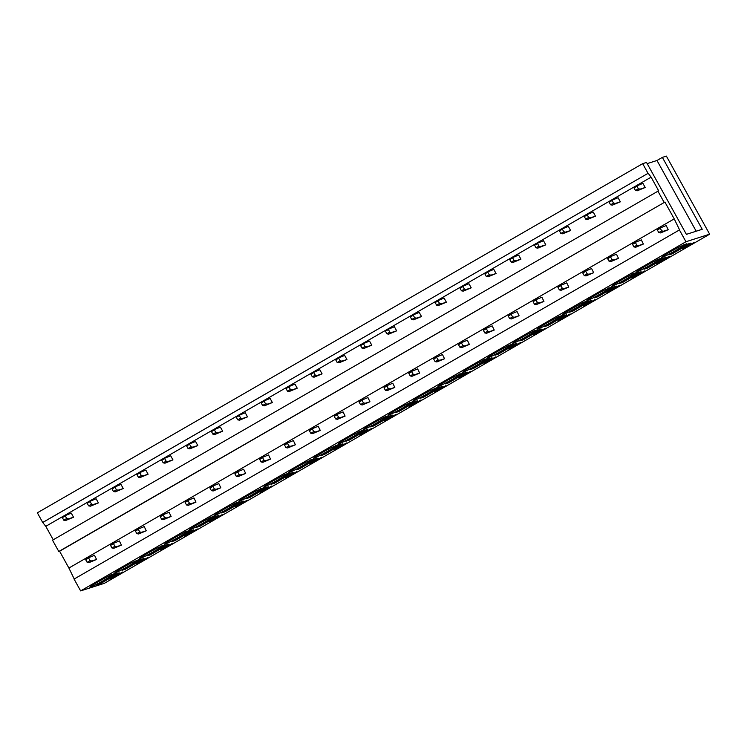 <?xml version="1.0" encoding="UTF-8"?>
<svg xmlns="http://www.w3.org/2000/svg" width="747" height="747" viewBox="0 0 747 747"><rect width="100%" height="100%" fill="white"/><g stroke="black" fill="none" stroke-linecap="round" stroke-linejoin="round"><path stroke-width="1.12" d="M104.328 583.342L80.629 590.896L74.084 579.074L679.565 229.871L674.224 218.88L68.901 568.037L59.592 551.239L58.789 551.491L52.523 540.193L658.649 190.784L651.104 177.17L45.782 526.327L42.7 522.47L37.35 512.816L642.672 163.658L646.519 162.435L686.381 234.353L702.227 229.292L662.365 157.384L666.371 156.104L709.65 234.185L104.328 583.342M74.224 578.99L68.901 568.037M53.242 539.782L45.782 526.327M109.697 579L122.769 571.987L117.877 575.143L109.697 579M110.911 574.826L107.82 576.609A12.942 0.756 151 0 0 95.905 583.127A12.942 0.756 151 0 0 89.948 587.207A12.942 0.756 151 0 0 90.499 587.142A12.942 0.756 151 0 0 101.237 581.81A12.942 0.756 151 0 0 112.013 575.274L115.103 573.491L110.911 574.826M111.639 574.592L112.013 575.274M100.612 583.538L97.25 584.612L115.841 573.883L119.203 572.818L100.612 583.538L100.247 582.884M150.315 554.862L146.954 555.936L165.545 545.217L168.915 544.143L150.315 554.862L149.951 554.209M160.932 549.839L172.473 543.312L167.589 546.477L160.764 549.54M161.725 546.599L164.816 544.815L157.524 547.934A12.942 0.756 151 0 0 145.618 554.451A12.942 0.756 151 0 0 139.661 558.532A12.942 0.756 151 0 0 140.212 558.467A12.942 0.756 151 0 0 150.95 553.135A12.942 0.756 151 0 0 161.725 546.599L161.343 545.926M209.123 521.658L222.186 514.646L209.123 521.658M200.028 526.196L196.666 527.261L215.257 516.541L218.619 515.467L200.028 526.196L199.664 525.533M189.364 529.856L189.925 529.791C186.087 531.164 199.01 523.302 207.236 519.268L210.327 517.484L214.529 516.14L211.429 517.923L211.056 517.251M189.925 529.791A12.942 0.756 151 0 0 200.654 524.469A12.942 0.756 151 0 0 211.429 517.923M235.492 506.83L247.042 500.303L242.149 503.469L235.333 506.531M224.884 511.854L221.523 512.928L240.114 502.208L243.475 501.134L224.884 511.854L224.52 511.2M214.221 515.523L214.781 515.458C210.943 516.821 223.867 508.968 232.093 504.925L235.184 503.142L239.385 501.807L236.285 503.59L235.912 502.908M214.781 515.458A12.942 0.756 151 0 0 225.51 510.126A12.942 0.756 151 0 0 236.285 503.59M260.348 492.497L271.899 485.97L267.006 489.126L260.189 492.198M249.741 497.521L246.379 498.594L264.97 487.866L268.332 486.792L249.741 497.521L249.377 496.858M239.077 501.19L239.628 501.116C235.8 502.488 248.723 494.626 256.949 490.592L264.233 487.474L261.142 489.257L260.768 488.575M239.628 501.116A12.942 0.756 151 0 0 250.366 495.793A12.942 0.756 151 0 0 261.142 489.257M285.205 478.164L296.746 471.637L291.862 474.793L285.037 477.865M274.597 483.188L271.226 484.252L289.827 473.533L293.188 472.459L274.597 483.188L274.233 482.525M285.998 474.915A12.942 0.756 151 0 1 275.223 481.451A12.942 0.756 151 0 1 264.485 486.783A12.942 0.756 151 0 1 263.934 486.848A12.942 0.756 151 0 1 269.891 482.777A12.942 0.756 151 0 1 281.796 476.259L284.896 474.466L289.089 473.131L285.998 474.915L285.615 474.242M310.061 463.822L321.602 457.295L316.709 460.46L309.893 463.523M299.444 468.845L296.083 469.919L314.674 459.19L318.045 458.126L299.444 468.845L299.08 468.192M310.855 460.582A12.942 0.756 151 0 1 300.079 467.118A12.942 0.756 151 0 1 289.341 472.449A12.942 0.756 151 0 1 288.781 472.515A12.942 0.756 151 0 1 294.738 468.434A12.942 0.756 151 0 1 306.653 461.917L313.945 458.798L310.855 460.582L310.472 459.9M334.917 449.489L346.459 442.962L341.566 446.118L334.749 449.19M324.301 454.512L320.939 455.586L339.53 444.857L342.892 443.783L324.301 454.512L323.937 453.849M313.637 458.172L314.198 458.107C310.36 459.48 323.283 451.618 331.509 447.584L338.802 444.456L335.702 446.248L335.328 445.567M314.198 458.107A12.942 0.756 151 0 0 324.926 452.785A12.942 0.756 151 0 0 335.702 446.248M359.774 435.146L371.315 428.629L366.422 431.785L359.606 434.857M349.157 440.17L345.796 441.244L364.387 430.524L367.748 429.45L349.157 440.17L348.793 439.516M338.494 443.839L339.054 443.774C335.216 445.137 348.139 437.284 356.366 433.251L359.456 431.458L363.658 430.123L360.558 431.906L360.185 431.234M339.054 443.774A12.942 0.756 151 0 0 349.783 438.442A12.942 0.756 151 0 0 360.558 431.906M384.621 420.813L396.171 414.286L391.279 417.442L384.462 420.514M374.014 425.837L370.652 426.91L389.243 416.182L392.605 415.117L374.014 425.837L373.649 425.183M363.35 429.506L363.91 429.441C360.073 430.804 372.996 422.951 381.222 418.908L384.313 417.125L388.505 415.79L385.415 417.573L385.041 416.891M363.91 429.441A12.942 0.756 151 0 0 374.639 424.109A12.942 0.756 151 0 0 385.415 417.573M409.477 406.48L421.028 399.953L416.135 403.109L409.319 406.181M398.87 411.504L395.508 412.577L414.099 401.849L417.461 400.775L398.87 411.504L398.506 410.841M388.207 415.164L388.757 415.099C384.929 416.471 397.852 408.609 406.079 404.575L413.362 401.447L410.271 403.24L409.898 402.558M388.757 415.099A12.942 0.756 151 0 0 399.496 409.776A12.942 0.756 151 0 0 410.271 403.24M434.334 392.138L445.875 385.611L440.991 388.776L434.166 391.839M423.726 397.161L420.356 398.235L438.956 387.516L442.317 386.442L423.726 397.161L423.362 396.508M435.127 388.898A12.942 0.756 151 0 1 424.352 395.434A12.942 0.756 151 0 1 413.614 400.765A12.942 0.756 151 0 1 413.063 400.831A12.942 0.756 151 0 1 419.02 396.75A12.942 0.756 151 0 1 430.926 390.233L438.218 387.114L435.127 388.898L434.745 388.225M459.19 377.805L470.731 371.278L465.839 374.434L459.022 377.506M448.573 382.828L445.212 383.902L463.803 373.173L467.174 372.109L448.573 382.828L448.209 382.175M459.984 374.564A12.942 0.756 151 0 1 449.208 381.101A12.942 0.756 151 0 1 438.47 386.432A12.942 0.756 151 0 1 437.91 386.498A12.942 0.756 151 0 1 443.867 382.417A12.942 0.756 151 0 1 455.782 375.9L463.075 372.781L459.984 374.564L459.601 373.883M484.047 363.472L495.588 356.945L490.695 360.101L483.879 363.173M473.43 368.495L470.068 369.56L488.659 358.84L492.021 357.766L473.43 368.495L473.066 367.832M484.831 360.222A12.942 0.756 151 0 1 474.056 366.768A12.942 0.756 151 0 1 463.327 372.09A12.942 0.756 151 0 1 462.767 372.155A12.942 0.756 151 0 1 468.724 368.084A12.942 0.756 151 0 1 480.638 361.567L483.729 359.783L487.931 358.439L484.831 360.222L484.458 359.55M508.903 349.129L520.444 342.602L515.551 345.768L508.735 348.83M498.286 354.153L494.925 355.227L513.516 344.507L516.877 343.433L498.286 354.153L497.922 353.499M487.623 357.822L488.183 357.757C484.345 359.12 497.269 351.267 505.495 347.224L508.586 345.441L512.787 344.106L509.687 345.889L509.314 345.207M488.183 357.757C490.882 357.038 506.933 348.186 509.687 345.889M533.75 334.796L545.301 328.269L540.408 331.425L533.591 334.497M523.143 339.82L519.781 340.893L538.372 330.165L541.734 329.091L523.143 339.82L522.779 339.157M512.479 343.489L513.03 343.415C509.202 344.787 522.125 336.925 530.351 332.891L533.442 331.108L537.635 329.772L534.544 331.556L534.17 330.874M513.03 343.415C515.738 342.705 531.789 333.853 534.544 331.556M558.607 320.463L570.148 313.936L565.264 317.092L558.448 320.164M547.999 325.487L544.638 326.551L563.229 315.832L566.59 314.758L547.999 325.487L547.635 324.824M537.336 329.147L537.887 329.082C534.058 330.454 546.981 322.592 555.208 318.558L558.298 316.765L562.491 315.43L559.4 317.214L559.027 316.541M537.887 329.082A12.942 0.756 151 0 0 548.625 323.75A12.942 0.756 151 0 0 559.4 317.214M184.266 535.991L197.329 528.979L184.266 535.991M164.508 544.199L165.068 544.133C161.231 545.497 174.154 537.644 182.38 533.601L185.48 531.817L189.673 530.482L186.573 532.266L186.199 531.584M165.068 544.133A12.942 0.756 151 0 0 175.797 538.802A12.942 0.756 151 0 0 186.573 532.266M175.171 540.529L171.81 541.603L190.401 530.874L193.762 529.81L175.171 540.529L174.807 539.876M132.667 562.276A12.942 0.756 151 0 0 120.762 568.794A12.942 0.756 151 0 0 114.805 572.865A12.942 0.756 151 0 0 115.355 572.8A12.942 0.756 151 0 0 126.094 567.477A12.942 0.756 151 0 0 136.869 560.941L139.96 559.148L132.667 562.276M136.486 560.259L136.869 560.941M136.075 564.181L147.617 557.654L142.733 560.81L135.907 563.882M125.468 569.205L122.106 570.278L140.697 559.55L144.059 558.476L125.468 569.205L125.104 568.542M572.856 311.144L569.485 312.218L588.085 301.489L591.447 300.425L572.856 311.144L572.482 310.491M709.65 234.185L685.951 241.739L80.629 590.896M565.442 312.386C562.407 314.31 561.501 315.103 562.743 314.748A12.942 0.756 151 0 0 573.481 309.417A12.942 0.756 151 0 0 584.257 302.88L587.347 301.097L583.155 302.432L565.442 312.386M562.192 314.814L562.743 314.748M686.764 243.746L683.673 245.539A12.942 0.756 151 0 1 672.898 252.075A12.942 0.756 151 0 1 662.159 257.398A12.942 0.756 151 0 1 661.609 257.463A12.942 0.756 151 0 1 667.566 253.392A12.942 0.756 151 0 1 679.481 246.874L686.764 243.746M629.768 275.55C621.541 279.583 608.618 287.436 612.456 286.073A12.942 0.756 151 0 0 623.185 280.741A12.942 0.756 151 0 0 633.96 274.205L637.06 272.422L632.858 273.757L629.768 275.55M611.896 286.138L612.456 286.073M667.762 257.108L669.573 256.585L664.681 259.741L656.51 263.598L667.762 257.108M644.054 269.209L662.645 258.481L666.007 257.416L647.416 268.136L644.054 269.209M657.715 259.424L661.917 258.088L658.817 259.872A12.942 0.756 151 0 1 648.041 266.408A12.942 0.756 151 0 1 637.312 271.74A12.942 0.756 151 0 1 636.752 271.805A12.942 0.756 151 0 1 642.709 267.725A12.942 0.756 151 0 1 654.624 261.207L657.715 259.424M682.879 248.779L694.43 242.252L689.537 245.408L682.721 248.48M672.272 253.803L668.91 254.876L687.501 244.148L690.863 243.074L672.272 253.803L671.908 253.14M631.654 277.931L644.717 270.928L639.824 274.084L631.654 277.931M604.911 289.883C596.685 293.916 583.762 301.779 587.6 300.406A12.942 0.756 151 0 0 598.338 295.084A12.942 0.756 151 0 0 609.104 288.547L612.204 286.755L604.911 289.883M587.039 300.471L587.6 300.406M583.463 306.121L595.004 299.594L590.121 302.759L583.295 305.822M594.341 297.885L612.932 287.156L616.294 286.082L597.703 296.811L594.341 297.885M606.797 292.273L619.861 285.261L606.797 292.273M622.559 282.469L619.198 283.543L637.789 272.823L641.15 271.749L622.559 282.469L622.195 281.815M685.951 241.739L679.406 229.927M674.224 218.88L664.914 202.082L59.592 551.239M664.914 202.082L58.789 551.491M664.111 202.344L657.846 191.036M651.104 177.17L648.181 173.267L42.859 522.424M648.181 173.267L42.7 522.47M648.022 173.323L642.672 163.658M647.173 163.621L656.986 160.484L662.365 157.384M583.874 302.199L584.257 302.88M597.703 296.811L597.339 296.148M608.73 287.866L609.104 288.547M633.587 273.533L633.96 274.205M647.416 268.136L647.051 267.482M658.443 259.19L658.817 259.872M683.3 244.857L683.673 245.539M696.195 231.215L656.986 160.484M666.175 225.529L668.21 229.721L660.572 232.915L658.779 232.578L657.36 230.011L658.294 228.806L666.175 225.529M668.21 229.721L663.504 231.215L661.721 230.879L660.292 228.311L661.226 227.107M663.504 231.215L660.572 232.915M661.721 230.879L658.779 232.578M660.292 228.311L657.36 230.011M642.924 183.379L645.203 187.488L637.219 190.793L635.436 190.457L634.007 187.889L634.941 186.685L642.924 183.379M645.203 187.488L640.16 189.103L638.368 188.767L636.948 186.19L637.882 184.995M640.16 189.103L637.219 190.793M638.368 188.767L635.436 190.457M636.948 186.19L634.007 187.889M641.328 239.871L643.354 244.054L635.716 247.248L633.923 246.912L632.504 244.344L633.437 243.139L641.328 239.871M643.354 244.054L638.648 245.558L636.864 245.221L635.436 242.654L636.369 241.449M638.648 245.558L635.716 247.248M636.864 245.221L633.923 246.912M635.436 242.654L632.504 244.344M618.068 197.722L620.346 201.83L612.363 205.126L610.579 204.79L609.15 202.222L610.084 201.018L618.068 197.722M620.346 201.83L615.304 203.436L613.511 203.1L612.092 200.532L613.026 199.328M615.304 203.436L612.363 205.126M613.511 203.1L610.579 204.79M612.092 200.532L609.15 202.222M616.471 254.204L618.507 258.387L610.859 261.581L609.066 261.254L607.647 258.677L608.581 257.472L616.471 254.204M618.507 258.387L613.791 259.891L612.008 259.554L610.579 256.987L611.513 255.782M613.791 259.891L610.859 261.581M612.008 259.554L609.066 261.254M610.579 256.987L607.647 258.677M593.211 212.055L595.49 216.163L587.515 219.469L585.723 219.132L584.303 216.555L585.237 215.36L593.211 212.055M595.49 216.163L590.447 217.769L588.655 217.433L587.235 214.865L588.169 213.661M590.447 217.769L587.515 219.469M588.655 217.433L585.723 219.132M587.235 214.865L584.303 216.555M591.615 268.537L593.65 272.73L586.003 275.923L584.219 275.587L582.791 273.019L583.724 271.815L591.615 268.537M593.65 272.73L588.944 274.233L587.151 273.897L585.732 271.32L586.666 270.115M588.944 274.233L586.003 275.923M587.151 273.897L584.219 275.587M585.732 271.32L582.791 273.019M568.355 226.388L570.633 230.506L562.659 233.802L560.866 233.466L559.447 230.898L560.381 229.693L568.355 226.388M570.633 230.506L565.591 232.112L563.808 231.775L562.379 229.208L563.313 228.003M565.591 232.112L562.659 233.802M563.808 231.775L560.866 233.466M562.379 229.208L559.447 230.898M566.758 282.88L568.794 287.063L561.146 290.256L559.363 289.92L557.934 287.352L558.868 286.148L566.758 282.88M568.794 287.063L564.088 288.566L562.295 288.23L560.876 285.662L561.809 284.458M564.088 288.566L561.146 290.256M562.295 288.23L559.363 289.92M560.876 285.662L557.934 287.352M543.508 240.73L545.786 244.839L537.803 248.135L536.01 247.799L534.591 245.231L535.524 244.026L543.508 240.73M545.786 244.839L540.735 246.445L538.951 246.108L537.523 243.541L538.456 242.336M540.735 246.445L537.803 248.135M538.951 246.108L536.01 247.799M537.523 243.541L534.591 245.231M541.902 297.213L543.937 301.405L536.29 304.599L534.507 304.262L533.078 301.685L534.021 300.49L541.902 297.213M543.937 301.405L539.231 302.899L537.438 302.563L536.019 299.995L536.953 298.791M539.231 302.899L536.29 304.599M537.438 302.563L534.507 304.262M536.019 299.995L533.078 301.685M518.651 255.063L520.93 259.172L512.946 262.477L511.163 262.141L509.734 259.573L510.668 258.369L518.651 255.063M520.93 259.172L515.878 260.778L514.095 260.442L512.666 257.874L513.609 256.669M515.878 260.778L512.946 262.477M514.095 260.442L511.163 262.141M512.666 257.874L509.734 259.573M517.055 311.546L519.081 315.738L511.443 318.932L509.65 318.595L508.231 316.028L509.165 314.823L517.055 311.546M519.081 315.738L514.375 317.242L512.591 316.905L511.163 314.328L512.097 313.133M514.375 317.242L511.443 318.932M512.591 316.905L509.65 318.595M511.163 314.328L508.231 316.028M493.795 269.406L496.073 273.514L488.09 276.81L486.306 276.474L484.878 273.906L485.811 272.702L493.795 269.406M496.073 273.514L491.031 275.12L489.238 274.784L487.819 272.216L488.753 271.012M491.031 275.12L488.09 276.81M489.238 274.784L486.306 276.474M487.819 272.216L484.878 273.906M492.198 325.888L494.225 330.071L486.586 333.265L484.794 332.929L483.374 330.361L484.308 329.156L492.198 325.888M494.225 330.071L489.518 331.575L487.735 331.238L486.306 328.671L487.24 327.466M489.518 331.575L486.586 333.265M487.735 331.238L484.794 332.929M486.306 328.671L483.374 330.361M468.939 283.739L471.217 287.847L463.233 291.143L461.45 290.807L460.021 288.239L460.955 287.035L468.939 283.739M471.217 287.847L466.175 289.453L464.382 289.117L462.963 286.549L463.896 285.345M466.175 289.453L463.233 291.143M464.382 289.117L461.45 290.807M462.963 286.549L460.021 288.239M467.342 340.221L469.377 344.414L461.73 347.607L459.947 347.271L458.518 344.703L459.452 343.499L467.342 340.221M469.377 344.414L464.662 345.908L462.879 345.572L461.45 343.004L462.384 341.799M464.662 345.908L461.73 347.607M462.879 345.572L459.947 347.271M461.45 343.004L458.518 344.703M444.082 298.072L446.361 302.18L438.386 305.486L436.593 305.149L435.174 302.582L436.108 301.377L444.082 298.072M446.361 302.18L441.318 303.796L439.535 303.459L438.106 300.882L439.04 299.678M441.318 303.796L438.386 305.486M439.535 303.459L436.593 305.149M438.106 300.882L435.174 302.582M442.485 354.564L444.521 358.747L436.874 361.94L435.09 361.604L433.662 359.036L434.595 357.832L442.485 354.564M444.521 358.747L439.815 360.25L438.022 359.914L436.603 357.346L437.537 356.142M439.815 360.25L436.874 361.94M438.022 359.914L435.09 361.604M436.603 357.346L433.662 359.036M419.226 312.414L421.504 316.523L413.53 319.819L411.737 319.483L410.318 316.915L411.252 315.71L419.226 312.414M421.504 316.523L416.462 318.129L414.678 317.792L413.25 315.225L414.183 314.02M416.462 318.129L413.53 319.819M414.678 317.792L411.737 319.483M413.25 315.225L410.318 316.915M417.629 368.897L419.665 373.08L412.017 376.273L410.234 375.937L408.805 373.369L409.739 372.165L417.629 368.897M419.665 373.08L414.958 374.583L413.166 374.247L411.746 371.679L412.68 370.475M414.958 374.583L412.017 376.273M413.166 374.247L410.234 375.937M411.746 371.679L408.805 373.369M394.379 326.747L396.657 330.856L388.673 334.161L386.881 333.825L385.461 331.248L386.395 330.043L394.379 326.747M396.657 330.856L391.605 332.462L389.822 332.126L388.393 329.558L389.327 328.353M391.605 332.462L388.673 334.161M389.822 332.126L386.881 333.825M388.393 329.558L385.461 331.248M392.773 383.23L394.808 387.422L387.17 390.616L385.377 390.279L383.958 387.712L384.892 386.507L392.773 383.23M394.808 387.422L390.102 388.916L388.309 388.58L386.89 386.012L387.824 384.808M390.102 388.916L387.17 390.616M388.309 388.58L385.377 390.279M386.89 386.012L383.958 387.712M369.522 341.08L371.801 345.189L363.817 348.494L362.034 348.158L360.605 345.59L361.539 344.386L369.522 341.08M371.801 345.189L366.758 346.804L364.966 346.468L363.546 343.891L364.48 342.696M366.758 346.804L363.817 348.494M364.966 346.468L362.034 348.158M363.546 343.891L360.605 345.59M367.926 397.572L369.952 401.755L362.314 404.949L360.521 404.613L359.102 402.045L360.035 400.84L367.926 397.572M369.952 401.755L365.246 403.259L363.462 402.922L362.034 400.355L362.967 399.15M365.246 403.259L362.314 404.949M363.462 402.922L360.521 404.613M362.034 400.355L359.102 402.045M344.666 355.423L346.944 359.531L338.961 362.827L337.177 362.491L335.748 359.923L336.682 358.719L344.666 355.423M346.944 359.531L341.902 361.137L340.109 360.801L338.69 358.233L339.624 357.029M341.902 361.137L338.961 362.827M340.109 360.801L337.177 362.491M338.69 358.233L335.748 359.923M343.069 411.905L345.105 416.088L337.457 419.282L335.664 418.955L334.245 416.378L335.179 415.173L343.069 411.905M345.105 416.088L340.389 417.592L338.606 417.256L337.177 414.688L338.111 413.483M340.389 417.592L337.457 419.282M338.606 417.256L335.664 418.955M337.177 414.688L334.245 416.378M319.809 369.756L322.088 373.864L314.104 377.17L312.321 376.833L310.892 374.256L311.835 373.061L319.809 369.756M322.088 373.864L317.045 375.47L315.253 375.134L313.833 372.566L314.767 371.362M317.045 375.47L314.104 377.17M315.253 375.134L312.321 376.833M313.833 372.566L310.892 374.256M318.213 426.238L320.248 430.431L312.601 433.624L310.817 433.288L309.389 430.72L310.322 429.516L318.213 426.238M320.248 430.431L315.533 431.934L313.749 431.598L312.321 429.021L313.254 427.816M315.533 431.934L312.601 433.624M313.749 431.598L310.817 433.288M312.321 429.021L309.389 430.72M294.953 384.089L297.231 388.207L289.257 391.503L287.464 391.167L286.045 388.599L286.979 387.394L294.953 384.089M297.231 388.207L292.189 389.813L290.406 389.476L288.977 386.909L289.911 385.704M292.189 389.813L289.257 391.503M290.406 389.476L287.464 391.167M288.977 386.909L286.045 388.599M293.356 440.581L295.392 444.764L287.744 447.957L285.961 447.621L284.532 445.053L285.466 443.849L293.356 440.581M295.392 444.764L290.686 446.267L288.893 445.931L287.474 443.363L288.407 442.159M290.686 446.267L287.744 447.957M288.893 445.931L285.961 447.621M287.474 443.363L284.532 445.053M270.097 398.431L272.375 402.54L264.401 405.836L262.608 405.5L261.189 402.932L262.122 401.727L270.097 398.431M272.375 402.54L267.333 404.146L265.549 403.81L264.121 401.242L265.054 400.037M267.333 404.146L264.401 405.836M265.549 403.81L262.608 405.5M264.121 401.242L261.189 402.932M268.5 454.914L270.535 459.106L262.888 462.3L261.105 461.963L259.676 459.386L260.61 458.191L268.5 454.914M270.535 459.106L265.829 460.6L264.036 460.264L262.617 457.696L263.551 456.492M265.829 460.6L262.888 462.3M264.036 460.264L261.105 461.963M262.617 457.696L259.676 459.386M245.249 412.764L247.528 416.873L239.544 420.178L237.761 419.842L236.332 417.274L237.266 416.07L245.249 412.764M247.528 416.873L242.476 418.479L240.693 418.143L239.264 415.575L240.198 414.37M242.476 418.479L239.544 420.178M240.693 418.143L237.761 419.842M239.264 415.575L236.332 417.274M243.643 469.247L245.679 473.439L238.041 476.633L236.248 476.297L234.829 473.729L235.763 472.524L243.643 469.247M245.679 473.439L240.973 474.943L239.18 474.606L237.761 472.029L238.695 470.834M240.973 474.943L238.041 476.633M239.18 474.606L236.248 476.297M237.761 472.029L234.829 473.729M220.393 427.107L222.671 431.215L214.688 434.511L212.904 434.175L211.476 431.607L212.409 430.403L220.393 427.107M222.671 431.215L217.629 432.821L215.836 432.485L214.417 429.917L215.351 428.713M217.629 432.821L214.688 434.511M215.836 432.485L212.904 434.175M214.417 429.917L211.476 431.607M218.796 483.589L220.823 487.772L213.184 490.966L211.392 490.63L209.972 488.062L210.906 486.857L218.796 483.589M220.823 487.772L216.116 489.276L214.333 488.94L212.904 486.372L213.838 485.167M216.116 489.276L213.184 490.966M214.333 488.94L211.392 490.63M212.904 486.372L209.972 488.062M195.537 441.44L197.815 445.548L189.831 448.844L188.048 448.508L186.619 445.94L187.553 444.736L195.537 441.44M197.815 445.548L192.773 447.154L190.98 446.818L189.561 444.25L190.494 443.046M192.773 447.154L189.831 448.844M190.98 446.818L188.048 448.508M189.561 444.25L186.619 445.94M193.94 497.922L195.975 502.115L188.328 505.308L186.535 504.972L185.116 502.404L186.05 501.2L193.94 497.922M195.975 502.115L191.26 503.609L189.477 503.273L188.048 500.705L188.982 499.5M191.26 503.609L188.328 505.308M189.477 503.273L186.535 504.972M188.048 500.705L185.116 502.404M170.68 455.773L172.959 459.881L164.984 463.187L163.191 462.851L161.772 460.283L162.706 459.078L170.68 455.773M172.959 459.881L167.916 461.497L166.123 461.16L164.704 458.583L165.638 457.379M167.916 461.497L164.984 463.187M166.123 461.16L163.191 462.851M164.704 458.583L161.772 460.283M169.083 512.265L171.119 516.448L163.472 519.641L161.688 519.305L160.26 516.737L161.193 515.533L169.083 512.265M171.119 516.448L166.404 517.951L164.62 517.615L163.191 515.047L164.135 513.843M166.404 517.951L163.472 519.641M164.62 517.615L161.688 519.305M163.191 515.047L160.26 516.737M145.824 470.115L148.102 474.224L140.128 477.52L138.335 477.184L136.916 474.616L137.85 473.411L145.824 470.115M148.102 474.224L143.06 475.83L141.276 475.494L139.848 472.926L140.781 471.721M143.06 475.83L140.128 477.52M141.276 475.494L138.335 477.184M139.848 472.926L136.916 474.616M144.227 526.598L146.263 530.781L138.615 533.974L136.832 533.638L135.403 531.07L136.337 529.866L144.227 526.598M146.263 530.781L141.556 532.284L139.764 531.948L138.344 529.38L139.278 528.176M141.556 532.284L138.615 533.974M139.764 531.948L136.832 533.638M138.344 529.38L135.403 531.07M120.977 484.448L123.246 488.557L115.271 491.862L113.479 491.526L112.059 488.949L112.993 487.744L120.977 484.448M123.246 488.557L118.203 490.163L116.42 489.827L114.991 487.259L115.925 486.054M118.203 490.163L115.271 491.862M116.42 489.827L113.479 491.526M114.991 487.259L112.059 488.949M119.371 540.931L121.406 545.123L113.759 548.317L111.975 547.981L110.547 545.413L111.48 544.208L119.371 540.931M121.406 545.123L116.7 546.617L114.907 546.281L113.488 543.713L114.422 542.509M116.7 546.617L113.759 548.317M114.907 546.281L111.975 547.981M113.488 543.713L110.547 545.413M96.12 498.781L98.399 502.89L90.415 506.195L88.632 505.859L87.203 503.291L88.137 502.087L96.12 498.781M98.399 502.89L93.347 504.505L91.564 504.169L90.135 501.592L91.069 500.397M93.347 504.505L90.415 506.195M91.564 504.169L88.632 505.859M90.135 501.592L87.203 503.291M94.514 555.273L96.55 559.456L88.912 562.65L87.119 562.314L85.7 559.746L86.633 558.541L94.514 555.273M96.55 559.456L91.844 560.96L90.06 560.623L88.632 558.056L89.565 556.851M91.844 560.96L88.912 562.65M90.06 560.623L87.119 562.314M88.632 558.056L85.7 559.746M71.264 513.124L73.542 517.232L65.559 520.528L63.775 520.192L62.346 517.624L63.28 516.42L71.264 513.124M73.542 517.232L68.5 518.838L66.707 518.502L65.288 515.934L66.222 514.73M68.5 518.838L65.559 520.528M66.707 518.502L63.775 520.192M65.288 515.934L62.346 517.624"/></g></svg>
